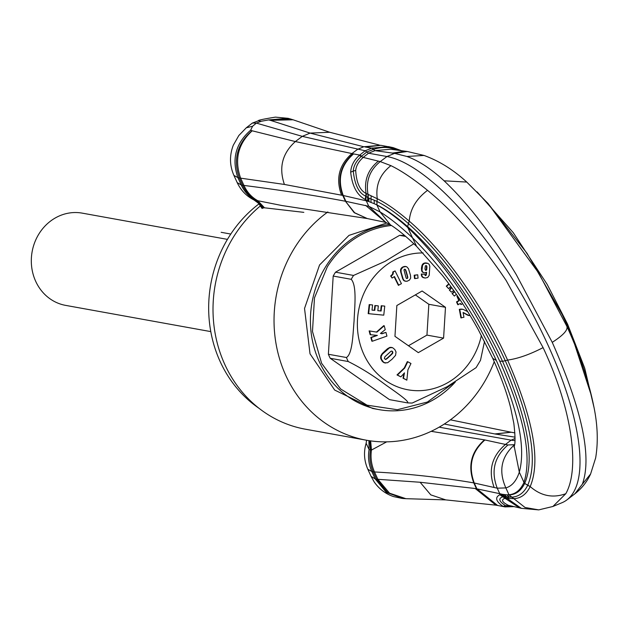 <?xml version="1.0" encoding="UTF-8"?>
<svg xmlns="http://www.w3.org/2000/svg" width="627" height="627" viewBox="0 0 627 627"><rect width="100%" height="100%" fill="white"/><g stroke="black" fill="none" stroke-linecap="round" stroke-linejoin="round"><path stroke-width="0.94" d="M369.773 440.773L370.439 449.912L369.076 449.559C367.822 457.302 368.739 464.638 371.835 471.567L367.79 469.176C364.075 460.626 363.527 451.989 366.144 443.265L369.076 449.559L368.919 440.64M514.211 446.377L519.305 472.162C516.405 480.94 511.922 486.184 505.848 487.9C498.34 470.94 501.263 456.534 514.634 444.668L507.964 444.974L484.475 439.872C471.143 451.636 467.577 465.979 473.777 482.9C442.513 477.523 409.423 473.879 374.515 471.959L373.214 471.802C370.142 464.913 369.217 457.616 370.439 449.912L370.894 449.982L370.157 440.828M370.894 449.982L370.22 440.836M370.941 449.99L371.45 450.053L370.659 440.899M386.694 441.855L371.45 450.053C370.385 457.773 371.411 465.077 374.515 471.959L377.862 479.302L420.129 482.257L475.219 488.511L499.743 493.676L497.242 488.19L473.777 482.9L476.442 488.731L497.587 505.464L476.896 488.817L474.239 482.986C468.04 466.065 471.598 451.722 484.937 439.95M484.475 439.872L431.149 431.329M439.151 427.159L511.138 440.162A126.082 42.174 -119.9 0 0 514.971 440.562M515.041 437.176L495.252 434.025L444.284 424.04M367.79 469.176L371.074 476.387L375.181 478.918L377.862 479.302L389.555 493.19L405.888 498.684L445.758 499.891L430.788 494.875L420.129 482.257M515.041 438.532L511.138 440.162L505.503 444.402C491.772 456.15 487.994 470.516 494.162 487.492M403.177 498.496L386.303 492.375L375.181 478.918L371.835 471.567L373.214 471.802L376.537 479.083L387.604 492.485L403.255 498.504L405.888 498.684M404.674 498.614L403.255 498.504M492.736 358.362L496.365 360.501C472.766 310.428 444.817 269.539 412.519 237.845L416.594 246.372L442.364 275.316C455.202 291.618 467.154 309.707 478.229 329.567L492.736 358.362C501.036 376.655 507.039 393.262 510.746 408.193L513.842 423.444C515.3 436.126 515.41 443.814 514.164 446.518L513.991 447.169M496.365 360.501C518.333 410.583 525.975 447.796 519.305 472.162L523.976 482.406C532.151 456.495 524.062 416.062 499.711 361.105C473.847 305.882 443.226 261.381 407.856 227.601L412.519 237.845C400.402 226.402 389.594 217.765 380.087 211.934L368.778 206.307L345.885 201.338L343.228 195.499L366.278 200.82L368.778 206.307L385.864 222.413L367.289 218.557L354.663 212.757L345.43 201.251C313.892 195.287 280.057 190.012 243.934 185.435L242.625 185.247L239.31 177.966L284.407 184.448L343.228 195.499C337.232 179.15 340.68 165.285 353.565 153.905L359.726 155.088L359.255 155.465C353.918 160.261 351.065 165.826 350.681 172.166C352.194 186.156 357.061 195.256 365.267 199.457L366.278 200.82L368.903 201.588L365.862 199.856L366.097 196.439L365.557 196.055C358.816 193.108 354.717 184.785 353.267 171.085L355.689 170.426C356.418 182.7 359.882 190.365 366.082 193.422L377.274 198.743C386.459 203.234 397.11 210.688 409.219 221.119C443.422 250.377 482.861 305.13 507.596 360.078C533.326 418.946 540.858 461.111 530.191 486.568L524.689 483.433L523.976 482.406C520.496 490.048 515.496 494.17 508.983 494.766L505.848 487.9L497.242 488.19C490.722 471.151 494.295 456.746 507.964 444.974M505.307 506.945L502.964 506.31C495.792 501.255 494.758 497.407 499.844 494.758L499.743 493.676L502.298 494.295L500.197 494.625L502.642 496.85C498.018 498.559 499.076 501.561 505.824 505.848L502.964 506.31M385.707 222.373L365.588 205.366M512.541 506.216L505.824 505.848L508.074 505.237L519.54 507.886L505.009 498.277L513.952 498.645C520.935 498.308 526.351 494.288 530.191 486.568L527.707 485.298C523.937 492.885 518.615 496.827 511.742 497.125L508.983 494.766L506.914 494.852L509.053 494.915L525.042 507.478L538.726 509.884L552.904 506.475L565.789 493.715C580.046 468.635 572.286 409.823 543.092 347.617C529.697 354.529 517.863 358.683 507.596 360.078L505.268 360.697L510.002 371.458C531.618 424.526 537.519 462.467 527.707 485.29L524.689 483.425C520.998 490.855 515.794 494.687 509.085 494.907M504.147 494.499L506.671 496.717L504.915 496.529L502.298 494.295L504.147 494.499L506.914 494.852L509.516 497.086L511.718 497.125L509.061 494.907M527.707 485.29L524.697 483.425C534.941 459.434 527.55 418.742 502.541 361.34L499.711 361.105M261.255 121.27L258.285 120.831L252.36 123.064L256.38 123.104L252.595 126.246L250.628 130.228L252.172 130.792L295.348 141.561L302.285 136.357L256.38 123.104L261.255 121.27L268.583 119.906L270.386 120.329L310.075 133.096L302.285 136.357L365.157 150.778L359.726 155.088L361.677 156.084L366.834 151.985L368.519 153.2L363.221 157.401L380.236 161.594L390.911 165.646C401.437 170.763 413.648 179.001 427.528 190.342C416.312 198.822 410.207 209.081 409.227 221.119L408.436 223.565C442.458 253.88 473.04 295.975 500.166 349.874L505.268 360.697L502.541 361.34L499.155 354.09C472.327 299.769 441.831 257.289 407.675 226.653L407.856 227.601C396.178 217.255 385.879 209.747 376.952 205.06L380.087 211.934L390.409 224.842L385.683 222.366M367.054 218.517L281.923 205.531L257.822 200.726L264.484 207.803L303.829 212.357M504.915 496.529L502.964 496.749M508.293 505.284C501.984 502.102 500.887 499.766 505.009 498.277L499.844 494.758M408.436 223.565L407.668 226.645C395.99 216.519 385.746 209.285 376.937 204.943L374.217 203.689L376.898 204.919L376.968 201.447L376.937 204.943M371.059 202.458L370.98 198.955L368.919 198.101L368.903 201.588L371.059 202.458L374.217 203.689L374.217 200.185L376.96 201.447L376.898 204.919M254.06 200.005L258.559 203.305L262.078 208.454L263.089 208.046L255.51 200.366C249.185 196.98 244.428 191.854 241.23 184.981L237.186 182.598C240.87 190.389 246.489 196.196 254.06 200.005L257.266 200.656L264.484 207.803M257.266 200.656L257.822 200.726C251.709 197.356 247.077 192.262 243.934 185.435L240.596 178.099C234.216 159.595 238.072 143.826 252.172 130.792M368.919 198.101L367.72 197.458L368.08 194.77C365.604 181.219 369.656 170.16 380.236 161.594L386.969 156.531L368.519 153.2L374.993 150.637L371.795 148.152L388.466 146.616L393.207 147.659M367.626 200.922L367.72 197.458L366.097 196.439M361.677 156.084L361.27 156.413C356.199 161.139 353.534 166.03 353.267 171.085L350.681 172.166M284.407 184.448C278.639 167.652 282.283 153.356 295.348 141.561L353.565 153.905M257.313 200.664L264.1 207.85M252.595 126.246L246.286 127.798L238.816 135.534L233.315 145.19C229.388 155.402 229.576 165.465 233.902 175.38L237.876 177.629L241.23 184.981L242.625 185.247C245.808 192.081 250.534 197.191 256.811 200.577L264.045 207.85M270.386 120.329L293.075 119.781L329.747 132.266L379.241 145.025M329.747 132.266L310.075 133.096L363.793 146.757L380.66 145.284M372.375 147.925L373.645 149.297C380.534 147.149 386.828 146.89 392.518 148.528L393.247 147.666L380.887 145.323L365.486 147.055L371.795 148.152L365.157 150.778L366.834 151.985L373.143 149.492M398.686 150.386L392.518 148.528L392.157 149.469M427.528 190.342C454.246 212.145 480.462 242.218 506.185 280.551L543.092 347.617M552.787 506.522L561.949 502.736A197.474 66.054 60.1 0 0 566.941 499.868A197.474 66.054 60.1 0 0 511.428 277.432A197.474 66.054 60.1 0 0 386.969 156.531L394.555 153.364L406.892 156.46C418.812 160.763 431.219 168.882 444.104 180.811C468.518 203.94 492.595 235.243 516.327 274.72L552.246 342.35C563.571 335.061 568.399 329.637 566.737 326.087L567.161 325.131L571.895 335.884L591.567 396.146M355.689 170.426C356.199 165.755 358.707 161.413 363.221 157.401L359.255 155.465M263.089 208.046L263.708 207.874M252.023 130.706C237.21 143.669 232.97 159.423 239.31 177.966L237.876 177.629C231.52 159.031 235.768 143.23 250.628 130.228M582.358 484.185L590.61 473.973C587.044 481.802 581.801 488.417 574.873 493.817L582.358 484.185C592.131 457.107 582.091 409.831 552.246 342.35M270.135 120.298L289.839 118.777L288.106 118.323L268.583 119.906M407.284 151.491L394.555 153.364L374.993 150.637L390.809 149.242L407.284 151.491L424.024 155.449C439.104 160.912 453.352 169.784 466.762 182.065L488.01 203.43L538.781 273.184L566.941 326.455C579.661 354.42 588.534 380.691 593.565 405.261C597.649 424.283 598.338 441.847 595.65 457.937L590.61 473.973M246.286 127.798L252.36 123.064M258.285 120.831L258.285 120.831C257.532 120.329 263.246 119.099 275.418 117.131L288.106 118.323M417.707 274.791L414.181 275.214L414.541 278.537L415.003 278.615L414.643 275.3L417.707 274.791L418.068 278.09L415.003 278.615M443.587 338.118L445.483 307.301L422.112 290.999L396.852 305.521L394.955 336.338L418.319 352.633L443.587 338.118L426.948 335.108L428.844 304.291L415.356 294.886M394.124 276.758L398.333 285.254L401.437 283.686L395.088 270.911L393.278 272.04L393.027 274.226L391.13 276.099L392.087 278.035L394.446 276.562L398.796 285.34M395.088 270.911L392.815 271.953L392.565 274.148L390.668 276.013L392.087 278.035M374.327 310.318L372.007 310.138L372.587 304.965L369.185 304.604L368.182 313.633L383.763 315.162L384.759 306.117L381.232 305.741L380.66 310.921L381.122 311.008L377.815 310.694L378.347 305.913L377.885 305.827L374.86 305.537L374.327 310.318L372.007 310.099M380.66 310.921L377.822 310.655M451.369 287.26L449.34 290.089L451.33 292.119L453.768 290.607M448.814 283.772L446.283 286.147L448.626 288.647L450.813 286.492M454.379 291.469L452.043 293.554L454.387 296.069L456.323 294.251M460.202 303.64L461.033 304.581L462.648 303.68M457.498 295.968L456.942 296.281L458.839 300.576L456.519 301.885L457.741 304.675L460.547 303.444L461.033 304.581M463.079 312.575L467.679 315.209L470.148 315.624M467.726 311.658L463.087 309.338L459.317 309.338L460.908 317.858L463.949 317.27L463.071 312.536L469.184 315.593M426.133 272.494L425.749 275.041L425.114 275.457M427.128 263.097L424.918 262.948L423.303 263.544L422.112 265.088L421.469 268.097L421.681 270.872L422.488 272.196L424.573 272.863L426.595 272.259L426.211 275.12L425.412 275.629L424.597 274.218L421.744 274.117L421.806 275.41L422.755 277.181L425.208 278.051L427.677 277.487L429.205 275.339L429.824 266.248L429.119 264.32L427.896 263.364L424.518 263.246L422.574 265.174L421.971 270.08L422.441 271.656L423.664 272.706M424.597 274.218L421.281 274.038L422.081 276.883L424.244 277.933M405.857 266.506L402.205 267.306L400.912 268.756L400.481 270.449L403.161 279.822L404.509 281.006L407.009 281.272L409.455 280.097L410.685 278.106L410.473 275.237L408.498 268.724L406.711 266.734L404.713 266.553L402.667 267.392L401.037 269.72L401.17 272.314L403.161 278.984L404.219 280.622L405.826 281.311M376.843 335.351L370.855 337.451L371.842 341.159L372.305 341.245L386.937 336.096L385.958 332.388L381.608 333.674M385.958 332.388L382.062 333.76L380.456 333.446L385.237 329.645L384.21 325.75L383.748 325.664L376.443 332.075L369.131 330.891L370.134 334.677L377.391 335.406L371.317 337.538L372.305 341.245M391.569 347.405L389.963 347.397L387.455 348.761L382.423 353.409L380.832 355.948L380.714 358.425L382.454 361.497L384.312 362.798L387.619 362.727L392.047 359.247L395.582 355.313L396.037 351.982L394.814 349.521L392.471 347.609L389.586 347.781L382.243 354.279L381.177 356.489L381.381 359.185L383.63 362.241L385.668 363.08M407.762 361.748L407.299 361.661L404.235 368.002L397.009 374.93L400.872 376.874L404.462 372.861L403.482 378.308L406.852 380.158L407.911 369.852L410.967 363.503L407.762 361.748L404.697 368.088L397.471 375.017L400.872 376.874M403.866 373.527L403.02 378.222L406.852 380.158M414.181 275.214L414.643 275.3M445.483 307.301L428.844 304.291M408.443 345.743L426.948 335.108M392.815 271.953L393.278 272.04M392.87 272.306L393.333 272.384M392.855 273.262L393.317 273.341M392.565 274.148L393.027 274.226M392.251 274.665L392.714 274.744M391.624 275.324L392.087 275.41M390.793 275.927L391.256 276.005M390.668 276.013L391.13 276.099M369.185 304.604L369.648 304.683L368.645 313.719M372.587 304.965L369.648 304.683M381.232 305.741L381.694 305.819L381.122 311.008M384.759 306.117L381.694 305.819M374.86 305.537L375.322 305.623L374.789 310.396M378.347 305.913L375.322 305.623M449.34 290.089L451.33 292.119M452.043 293.554L454.387 296.069M454.591 291.774L452.506 293.64M446.283 286.147L448.626 288.647M449.042 284.078L446.745 286.233M451.628 287.621L449.802 290.168M456.942 296.281L459.301 300.662L456.981 301.963L458.204 304.753M458.839 300.576L459.301 300.662M456.519 301.885L456.981 301.963M461.919 309.142L459.779 309.424L461.37 317.944M463.087 309.338L462.381 309.229M461.057 309.087L461.519 309.174M460.422 309.119L460.884 309.205M459.536 309.291L459.999 309.377M459.317 309.338L459.779 309.424M463.126 312.591L463.588 312.669M463.847 312.904L464.309 312.991M464.685 313.367L465.148 313.453M465.634 313.986L466.096 314.072M466.339 314.48L466.801 314.566M466.872 314.809L467.334 314.895M467.679 315.209L468.142 315.287M468.471 315.452L468.933 315.538M421.281 274.038L421.744 274.117M421.266 274.32L421.728 274.399M421.344 275.324L421.806 275.41M421.618 276.178L422.081 276.256M422.081 276.883L422.543 276.969M422.292 277.103L422.755 277.181M422.959 277.557L423.421 277.643M425.741 262.909L426.203 262.995M424.918 262.948L425.38 263.034M424.056 263.16L424.518 263.246M423.303 263.544L423.766 263.63M422.692 264.124L423.154 264.21M422.504 264.367L422.966 264.453M422.112 265.088L422.574 265.174M421.806 265.95L422.269 266.028M421.587 266.961L422.049 267.039M421.469 268.097L421.932 268.184M421.446 268.952L421.908 269.03M421.509 269.994L421.971 270.08M421.681 270.872L422.143 270.958M421.979 271.577L422.441 271.656M422.488 272.196L422.951 272.283M426.133 272.573L426.595 272.659M426.094 273.207L426.556 273.294M425.976 274.281L426.438 274.367M425.749 275.041L426.211 275.12M425.686 275.167L426.148 275.253M405.097 266.397L405.559 266.475M404.25 266.467L404.713 266.553M403.333 266.718L403.796 266.804M403.02 266.851L403.482 266.937M402.205 267.306L402.667 267.392M401.539 267.886L402.001 267.972M401.46 267.964L401.923 268.05M400.912 268.756L401.374 268.834M400.575 269.634L401.037 269.72M400.481 270.449L400.943 270.535M400.575 271.53L401.037 271.609M400.582 271.554L401.045 271.632M400.708 272.228L401.17 272.314M400.912 273.082L401.374 273.168M401.178 274.109L401.641 274.187M401.515 275.308L401.978 275.386M402.166 277.416L402.628 277.502M402.448 278.247L402.91 278.333M402.699 278.897L403.161 278.984M403.161 279.822L403.623 279.908M403.655 280.441L404.117 280.52M403.757 280.535L404.219 280.622M404.509 281.006L404.971 281.084M376.443 332.075L369.593 330.97L370.596 334.763M384.21 325.75L376.905 332.153M369.131 330.891L369.593 330.97M370.855 337.451L371.317 337.538M380.918 359.099L381.381 359.185M381.341 359.984L381.804 360.07M381.929 360.886L382.392 360.964M382.454 361.497L382.917 361.583M383.168 362.155L383.63 362.241M383.904 362.633L384.367 362.719M384.312 362.798L384.774 362.884M390.159 347.358L390.621 347.444M389.963 347.397L390.425 347.483M389.124 347.695L389.586 347.781M388.066 348.306L388.528 348.393M387.455 348.761L387.917 348.847M386.726 349.349L387.188 349.435M385.895 350.07L386.357 350.156M384.727 351.144L385.19 351.23M383.826 351.998L384.288 352.076M383.05 352.758L383.512 352.844M382.423 353.409L382.885 353.495M381.961 353.973L382.423 354.051M381.78 354.192L382.243 354.279M381.185 355.101L381.647 355.188M380.832 355.948L381.294 356.026M380.714 356.41L381.177 356.489M380.605 357.414L381.067 357.5M380.714 358.425L381.177 358.511M403.02 378.222L403.482 378.308M404.235 368.002L404.697 368.088M397.009 374.93L397.471 375.017M407.542 402.887L389.508 399.634L330.21 358.276L348.244 361.536C360.666 367.72 372.94 375.361 385.049 384.437C393.725 390.66 410.027 401.601 407.542 402.887L412.158 403.075L447.114 386.726L476.12 367.626L480.494 360.313L484.522 341.386M348.244 361.536A82.458 74.793 -79.8 0 1 346.41 357.508C352.617 353.981 352.977 333.102 354.067 321.087C354.49 307.99 357.202 285.967 351.222 279.313L333.188 276.052A82.458 74.793 -79.8 0 1 335.508 272.181L399.618 235.337A82.458 74.793 -79.8 0 1 403.772 235.486L404.862 235.681M351.222 279.313A82.458 74.793 -79.8 0 1 353.542 275.441L385.088 261.326L413.875 243.77M425.333 265.934L426.203 265.527L426.932 266.812L426.603 269.947L425.804 270.425L424.949 269.116L425.333 265.934M407.754 277.926L406.931 278.6L406.155 278.114L403.937 269.861L404.752 269.187L405.473 269.547L406.116 271.029L407.754 277.024L407.754 277.926L406.735 278.459L407.197 278.537M385.401 359.436L384.375 358.44L384.876 356.779L390.856 351.324L391.828 351.057L392.58 351.582L392.815 352.993L392.337 353.73L387.11 358.62L385.401 359.436M346.41 357.508L328.376 354.255L333.188 276.052M330.21 358.276A82.458 74.793 -79.8 0 1 328.376 354.255M405.747 236.442L399.618 235.337M353.542 275.441L335.508 272.181M425.898 265.582L426.815 266.075M426.352 265.989L426.932 266.812M426.478 266.734L426.47 267.878L426.932 267.964M426.47 267.878L426.924 268.058M426.462 267.972L426.336 269.163L426.799 269.242M426.336 269.163L426.148 269.869L426.603 269.947M426.148 269.869L426.54 270.049M426.078 269.963L425.498 270.261M404.556 269.234L405.473 269.547M405.011 269.469L405.489 269.586M405.026 269.5L405.771 270.119M405.308 270.041L406.116 271.029M405.653 270.942L406.5 272.283M406.037 272.196L407.15 274.54M406.688 274.454L407.26 274.916M406.798 274.83L407.574 276.123M407.111 276.045L407.754 277.024M407.291 276.946L407.809 277.604M391.514 351.073L392.58 351.582M392.118 351.504L392.855 352.084M392.392 352.006L392.353 352.915L392.815 352.993M392.353 352.915L392.753 353.134M392.29 353.056L391.875 353.644L392.337 353.73M391.875 353.644L391.154 354.427L391.616 354.506M391.154 354.427L390.143 355.384L390.605 355.47M390.143 355.384L388.003 357.366L388.466 357.453M388.003 357.366L387.627 357.703L388.089 357.782M387.627 357.703L386.647 358.542L387.11 358.62M386.647 358.542L385.903 359.075L386.365 359.161M385.903 359.075L385.378 359.334L385.84 359.412M210.782 331.605L65.631 305.38A46.86 42.503 -79.8 0 1 31.35 258.81A46.86 42.503 -79.8 0 1 82.294 213.149L227.444 239.373M259.053 203.83A122.735 111.324 100.2 0 0 229.106 236.653A122.735 111.324 100.2 0 0 258.982 408.271M260.573 205.766A126.082 114.365 100.2 0 0 224.74 364.318A126.082 114.365 100.2 0 0 305.341 429.189L366.364 440.209A126.082 114.365 100.2 0 0 494.248 361.708M327.874 211.926A126.082 114.365 100.2 0 0 285.763 375.346A126.082 114.365 100.2 0 0 366.364 440.209M453.399 383.105L427.426 402.025L397.299 409.721L367.03 405.167L340.626 388.967L321.604 363.276L312.481 331.503L314.48 297.864L327.318 266.828A92.608 84.002 -79.8 0 1 391.444 225.501M455.327 381.976A93.721 85.013 -79.8 0 1 379.053 409.627A93.721 85.013 -79.8 0 1 326.024 266.138A93.721 85.013 -79.8 0 1 389.751 224.435M387 222.93L349.012 235.368L319.558 264.97L304.534 308.453L310.02 353.816L334.7 390.08L372.579 408.451L379.053 409.627M230.791 234.051L221.151 232.311M494.789 433.939L510.958 432.191M495.252 434.025L511.193 432.23L450.405 419.831M445.758 499.891L495.926 505.166L475.219 488.511M497.352 505.417L495.926 505.166M504.273 496.537L501.514 494.115M505.221 498.222L500.095 494.656M508.795 498.246L506.671 496.717L509.516 497.086M367.289 218.557L354.2 212.671L345.43 201.251L342.765 195.42C336.77 179.063 340.218 165.199 353.111 153.827M519.54 507.886L521.335 508.332L501.349 494.358M506.459 498.057L501.537 494.335M513.952 498.645L511.718 497.125M368.065 197.654L368.088 201.338M371.145 196.196L370.98 198.955L374.217 200.185M487.5 202.866L527.103 253.402L562.058 314.299L567.161 325.131L567.435 324.041M409.219 221.119L408.428 223.565C396.507 213.266 386.028 205.899 376.999 201.463L376.96 201.447M368.308 194.903L367.892 201.071M390.911 165.646C379.986 174.235 375.44 185.271 377.274 198.743L376.999 201.463L377.25 198.728M366.442 193.688L365.698 199.747M378.418 161.092C368.104 169.392 363.989 180.168 366.082 193.422L365.267 199.457M380.887 145.323L363.793 146.757L357.492 149.391L351.88 153.599C338.995 164.979 335.555 178.844 341.55 195.201M365.024 146.977L365.486 147.055M565.789 493.715C552.826 498.371 540.968 495.988 530.191 486.568M444.104 180.811L466.762 182.065M406.892 156.46L424.024 155.449M392.353 153.09L405.058 151.209M481.387 335.382A69.064 62.645 -79.8 0 1 411.563 390.323A69.064 62.645 -79.8 0 1 357.421 321.149A69.064 62.645 -79.8 0 1 423.107 252.947M401.852 276.421L402.315 276.507M384.947 350.94L385.409 351.026M406.398 273.443L406.86 273.529M366.144 443.265L366.568 440.248M514.885 432.881L511.193 432.23M371.074 476.387L374.17 481.904C379.053 488.958 385.519 493.857 393.56 496.6L402.032 498.41M402.558 498.457L403.788 498.559M497.587 505.464L505.056 506.89L514.289 506.616M416.594 246.372C405.826 236.105 397.095 228.926 390.409 224.842M593.918 407.041L584.725 368.221L567.615 324.214L547.214 284.446L513.254 232.672L477.1 191.886M521.335 508.332L538.726 509.884M401.727 150.786L393.247 147.666M574.873 493.817L566.941 499.868M289.556 118.707L293.075 119.781M233.902 175.38L237.186 182.598"/></g></svg>
